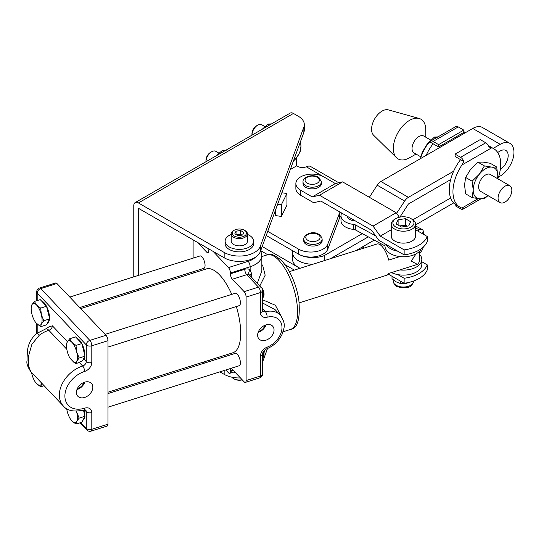 <?xml version="1.0" encoding="UTF-8"?>
<svg xmlns="http://www.w3.org/2000/svg" width="541" height="541" viewBox="0 0 541 541"><rect width="100%" height="100%" fill="white"/><g stroke="black" fill="none" stroke-linecap="round" stroke-linejoin="round"><path stroke-width="0.81" d="M303.021 181.891L303.021 183.561A9.204 5.315 0 0 0 304.982 186.841A9.204 5.315 0 0 0 315.234 188.586A9.204 5.315 0 0 0 321.428 183.561L321.428 181.891L319.068 177.698C313.908 173.485 302.392 176.528 303.021 181.891A9.204 5.315 0 0 0 304.982 185.171A9.204 5.315 0 0 0 315.234 186.915A9.204 5.315 0 0 0 321.428 181.891M393.239 221.276A10.543 6.086 0 0 0 400.692 228.728A10.543 6.086 0 0 0 413.601 224.427A10.543 6.086 0 0 0 410.869 218.55A10.543 6.086 0 0 0 395.965 218.55A10.543 6.086 0 0 0 393.239 221.276M395.965 218.55L394.808 219.22A12.172 7.026 0 0 0 391.657 222.371A12.172 7.026 0 0 0 391.244 224.19A12.172 7.026 0 0 0 401.828 231.156A12.172 7.026 0 0 0 415.177 226.01A12.172 7.026 0 0 0 415.596 224.19A12.172 7.026 0 0 0 412.026 219.22L410.869 218.55M391.244 224.19L391.244 236.106A12.172 7.026 0 0 0 401.828 243.078A12.172 7.026 0 0 0 415.177 237.925A12.172 7.026 0 0 0 415.596 236.106L415.596 224.19M407.089 226.165A6.492 3.746 0 0 0 401.74 225.638A6.492 3.746 0 0 0 399.88 226.111M392.015 276.275L392.015 278.703L396.188 281.861L400.36 283.525L400.36 281.083M411.769 281.631L406.068 283.389L400.36 283.525M388.269 274.118L404.147 283.268A30.675 17.711 0 0 0 427.262 269.898L427.262 264.887L421.824 261.756M404.147 283.268L404.147 278.257L397.831 274.618M427.262 264.887A30.675 17.711 180 0 1 404.147 278.257M399.623 225.962L405.358 225.076L407.211 226.145M398.115 225.097L398.115 219.795L396.174 223.974L401.476 227.037L408.719 225.915L410.66 221.736L405.358 218.672L405.358 225.076M398.115 219.795L405.358 218.672M404.147 249.874A30.675 17.711 0 0 0 427.262 236.498L427.262 241.509A30.675 17.711 180 0 1 404.147 254.879L404.147 249.874L380.282 236.119L373.047 226.104L319.488 195.247L312.245 196.924L300.668 190.249A16.358 9.447 0 0 1 295.866 183.561A16.358 9.447 0 0 1 305.956 174.838A16.358 9.447 0 0 1 323.782 176.88L335.359 183.548L342.602 181.877L396.154 212.735L399.414 217.225M415.596 229.776L427.262 236.498M404.147 254.879L378.91 240.339L371.674 230.324L320.854 201.042L313.618 202.719L300.668 195.26A16.358 9.447 180 0 1 295.866 188.572L295.866 183.561M391.244 229.776L380.282 236.119M396.154 212.735L373.047 226.104M342.602 181.877L319.488 195.247M335.359 183.548L312.245 196.924M347.166 216.204A9.204 5.315 0 0 0 355.471 220.992M421.283 248.684A18.408 10.624 180 0 1 390.845 253.891A18.408 10.624 180 0 1 385.009 246.128L385.009 243.856M385.895 244.363A18.408 10.624 0 0 0 390.845 248.88A18.408 10.624 0 0 0 397.831 251.24M385.009 245.891L355.606 230.02A4.091 2.36 0 0 0 353.55 229.418A15.337 8.852 180 0 1 345.855 227.179A15.337 8.852 180 0 1 340.992 220.708L340.992 215.703A15.337 8.852 0 0 0 345.855 222.168A15.337 8.852 0 0 0 353.55 224.407A4.091 2.36 180 0 1 355.606 225.009L375.65 235.829M341.696 213.053A15.337 8.852 0 0 0 340.992 215.703M415.596 225.955L422.156 229.499A6.134 3.422 118.4 0 1 423.434 232.312L421.77 233.34M417.578 230.919L419.241 229.891L415.596 227.923M424.448 234.882L424.448 234.449A2.042 1.217 58.3 0 1 423.414 232.326M422.156 229.499A6.134 3.422 118.4 0 0 419.241 229.891M362.301 246.987L364.221 248.028M399.914 269.918A18.408 10.624 0 0 0 421.824 259.484A18.408 10.624 0 0 0 419.775 254.615M391.474 272.576A18.408 10.624 0 0 0 411.133 274.138A18.408 10.624 0 0 0 421.824 264.495L421.824 259.484M357.817 249.577L358.365 249.874M419.775 252.897A6.134 3.422 118.4 0 0 423.292 247.054M424.09 234.672L424.448 234.449M76.423 392.408A9.353 6.702 136.5 0 0 77.694 396.086A9.353 6.702 136.5 0 0 86.912 396.431A9.353 6.702 136.5 0 0 92.836 387.221A9.353 6.702 136.5 0 0 91.267 383.231A9.353 6.702 136.5 0 0 82.097 383.353A9.353 6.702 136.5 0 0 76.423 392.408M76.964 389.52A8.879 6.364 136.5 0 0 84.748 382.142M77.262 388.776A8.081 5.789 136.5 0 0 83.99 382.406M257.638 335.177A9.353 6.702 136.5 0 0 258.909 338.862A9.353 6.702 136.5 0 0 268.126 339.2A9.353 6.702 136.5 0 0 274.044 329.996A9.353 6.702 136.5 0 0 272.481 326A9.353 6.702 136.5 0 0 263.305 326.128A9.353 6.702 136.5 0 0 257.638 335.177M258.172 332.289A8.879 6.364 136.5 0 0 265.962 324.918M258.476 331.552A8.081 5.789 136.5 0 0 265.205 325.175M76.998 338.429A11.375 4.456 72.5 0 1 79.385 340.012A11.375 4.456 72.5 0 1 81.779 343.474M81.887 343.684A11.375 4.456 72.5 0 1 84.842 355.505M84.754 356.647A11.375 4.456 72.5 0 1 83.983 359.163L86.256 361.564A4.091 2.928 -43.5 0 1 82.665 366.034L79.27 362.45L76.004 363.586L73.955 362.402L69.965 358.189A11.375 4.456 72.5 0 1 67.233 351.305A11.375 4.456 72.5 0 1 66.509 345.314A11.375 4.456 72.5 0 1 67.233 342.013L66.543 344.712M82.983 360.002L83.983 359.163M69.782 297.077L199.987 255.961A6.492 2.543 72.5 0 1 201.942 256.847A6.492 2.543 72.5 0 1 204.883 263.487A6.492 2.543 72.5 0 1 203.896 268.343L79.716 307.559M107.957 392.218L232.846 352.779A43.97 17.231 -107.5 0 0 236.316 306.551M231.778 294.372A43.97 17.231 -107.5 0 0 219.605 274.95A43.97 17.231 -107.5 0 0 206.364 268.924L80.71 308.607M41.664 301.141A11.375 4.456 72.5 0 1 44.058 302.723A11.375 4.456 72.5 0 1 46.445 306.186M107.957 393.584L235.315 353.361A6.492 2.543 72.5 0 1 237.276 354.254A6.492 2.543 72.5 0 1 240.211 360.894A6.492 2.543 72.5 0 1 239.23 365.743L107.957 407.204M105.116 334.365L235.315 293.249A6.492 2.543 72.5 0 1 237.276 294.142A6.492 2.543 72.5 0 1 240.211 300.782A6.492 2.543 72.5 0 1 239.23 305.631L107.957 347.092M262.588 298.192A6.492 2.543 -107.5 0 0 263.122 297.442L263.812 295.758A4.95 1.941 -107.5 0 0 261.675 287.697A4.95 1.941 -107.5 0 0 261.114 287.217L260.951 287.115M261.837 264.583L262.669 265.361L265.171 275.2L259.822 285.925M262.588 299.768L275.362 305.273L281.401 316.492M260.701 250.618L261.837 255.359A22.492 12.991 180 0 1 250.138 266.754L230.405 272.989L230.405 273.82L244.755 269.29A8.183 5.863 -43.5 0 1 250.138 269.851L251.626 273.76L251.626 277.269M230.405 272.989A4.091 1.603 -107.5 0 0 228.437 267.579L248.177 261.344A18.408 10.624 -0 0 0 255.318 257.3M213.127 251.409L228.437 267.579M208.982 249.022A4.091 1.603 -107.5 0 0 208.812 250.199L208.812 251.038A4.091 1.603 72.5 0 1 208.082 252.863A4.091 1.603 72.5 0 1 206.851 252.302L197.411 242.341M193.279 239.954A4.091 1.603 -107.5 0 0 193.11 241.137L193.11 258.131M193.11 271.751L193.11 273.11M214.878 358.453L215.866 359.501M225.8 369.983L228.437 372.776A4.091 1.603 -107.5 0 0 229.675 373.331A4.091 1.603 -107.5 0 0 230.405 371.505L233.448 370.544M232.84 369.902L230.405 370.673L230.405 371.505M230.405 370.673A4.091 1.603 72.5 0 1 231.135 368.84A4.091 1.603 72.5 0 1 232.366 369.402L244.14 381.831A4.091 1.603 -107.5 0 0 245.377 382.392A4.091 1.603 -107.5 0 0 246.108 380.566L260.458 376.029L260.458 355.931A8.183 5.863 -43.5 0 1 267.085 347.18A18.408 13.187 136.5 0 0 281.989 327.488A18.408 13.187 136.5 0 0 267.085 317.215A8.183 5.863 -43.5 0 1 260.458 312.644L260.458 292.546L246.108 297.077L246.108 380.566M246.108 297.077A4.091 1.603 -107.5 0 0 244.14 291.667L232.366 279.237A4.091 1.603 72.5 0 1 230.405 273.82M262.588 308.755L265.394 311.724A22.492 16.115 -43.5 0 1 280.211 315.045L275.105 309.655L262.588 302.987M257.313 283.274L261.837 270.885M244.14 291.667L258.497 287.129A4.091 1.603 -107.5 0 1 260.458 292.546A4.091 2.36 -0 0 0 262.588 290.47A4.091 4.091 0 0 0 261.465 287.656L249.408 274.984A4.091 2.928 136.5 0 0 246.716 274.7L232.366 279.237M248.177 261.344A4.091 1.603 -107.5 0 1 250.138 266.754L250.138 269.851A4.091 2.833 -53.5 0 0 249.408 274.984M262.588 358.304A6.492 2.543 -107.5 0 0 263.122 357.554L263.812 355.87A4.95 1.941 -107.5 0 0 263.548 351.346M263.122 357.554A6.492 2.543 -107.5 0 0 262.98 352.326M263.122 297.442A6.492 2.543 -107.5 0 0 262.588 290.923M66.807 349.297L48.812 330.301A26.583 19.043 136.5 0 0 39.344 335.156L31.912 344.265L28.707 355.511L28.43 365.601L30.681 371.525L63.371 406.027A26.583 19.043 -43.5 0 1 62.059 384.09A26.583 19.043 -43.5 0 1 82.665 366.034A4.091 1.603 -107.5 0 1 84.633 371.444A8.183 5.863 136.5 0 0 91.808 362.504A4.091 2.36 180 0 1 86.256 361.564L86.256 344.867L37.187 293.073L37.187 300.573M81.853 343.555L76.004 345.408L71.96 342.358L69.694 338.754L75.551 336.901L81.853 343.555L85.005 356.174L82.638 360.644L79.27 362.45M46.553 306.395A11.375 4.456 72.5 0 1 49.508 318.209M49.427 319.352A11.375 4.456 72.5 0 1 47.594 322.821M84.159 409.936A11.375 4.456 72.5 0 1 84.842 415.616M84.754 416.759A11.375 4.456 72.5 0 1 82.922 420.222M52.396 325.824A4.091 2.928 -43.5 0 1 48.812 330.301A10.225 4.003 -107.5 0 0 45.728 328.894L48.974 326.838L52.396 325.824L67.415 341.682M34.367 301.459L31.899 304.725A11.375 4.456 -107.5 0 1 36.626 305.07A11.375 4.456 72.5 0 1 41.353 314.706L40.67 308.113L36.626 305.07L34.367 301.459L40.223 299.613L46.526 306.267L49.677 318.879L46.526 324.843L40.67 326.69L41.353 323.991A11.375 4.456 72.5 0 1 36.626 323.646A11.375 4.456 72.5 0 1 35.807 322.673A11.375 4.456 72.5 0 1 31.899 314.01A11.375 4.456 72.5 0 1 31.182 308.025A11.375 4.456 72.5 0 1 31.899 304.725L31.216 307.423M41.353 314.706A11.375 4.456 72.5 0 1 41.353 323.991L43.821 320.732L41.353 314.706M35.895 322.788L40.67 326.69M49.677 318.879L43.821 320.732M46.526 306.267L40.67 308.113M39.54 288.042A4.091 4.091 0 0 0 36.687 291.937A4.091 2.36 180 0 0 37.187 293.073A4.091 2.928 136.5 0 1 40.778 288.603A4.091 1.603 -107.5 0 0 39.54 288.042L55.689 282.943A4.091 1.603 72.5 0 1 56.92 283.498L40.778 288.603L89.847 340.39L105.989 335.292L56.92 283.498M105.989 335.292A4.091 1.603 72.5 0 1 107.957 340.702L91.808 345.8L91.808 362.504M80.785 422.582L86.256 428.357L86.256 411.654A4.091 2.36 -0 0 0 91.808 412.594L91.808 429.29L107.957 424.191L107.957 340.702M107.957 424.191A4.091 1.603 72.5 0 1 107.226 426.024L91.077 431.123A4.091 1.603 -107.5 0 0 91.808 429.29A4.091 2.36 -0 0 1 86.256 428.357A4.091 2.928 136.5 0 0 86.878 430.034L80.041 422.819M27.05 360.813L27.05 358L27.05 360.813C26.347 363.112 27.557 366.69 30.681 371.525L30.681 371.525M39.344 335.156A10.225 1.265 -126.1 0 0 36.957 333.378L36.957 333.378C29.187 339.647 27.875 347.302 27.429 350.967L27.05 358M44.125 385.713L40.67 386.801L41.833 383.298M35.895 382.9L40.67 386.801M41.725 383.184A11.375 4.456 72.5 0 1 41.353 384.103A11.375 4.456 72.5 0 1 36.626 383.758A11.375 4.456 72.5 0 1 35.807 382.785A11.375 4.456 72.5 0 1 31.899 374.122A11.375 4.456 72.5 0 1 31.534 372.424M83.47 410.139L85.005 416.286L81.853 422.244L76.004 424.097L76.687 421.392A11.375 4.456 72.5 0 1 71.96 421.047L76.004 424.097M71.223 420.188L71.96 421.047A11.375 4.456 72.5 0 1 71.135 420.073A11.375 4.456 72.5 0 1 67.233 411.417A11.375 4.456 72.5 0 1 66.699 408.698M85.005 416.286L79.155 418.132L76.687 412.107A11.375 4.456 72.5 0 1 76.687 421.392L79.155 418.132M76.45 411.228A11.375 4.456 72.5 0 1 76.687 412.107L76.484 411.228M69.694 338.754L67.233 342.013A11.375 4.456 -107.5 0 1 71.96 342.358A11.375 4.456 72.5 0 1 76.687 351.995L76.004 345.408M79.155 358.02L76.687 351.995A11.375 4.456 72.5 0 1 76.687 361.28L79.155 358.02L85.005 356.174M76.004 363.586L76.687 361.28A11.375 4.456 72.5 0 1 73.955 362.402M303.907 238.094A9.204 5.315 0 0 0 303.744 239.081L303.744 240.752A9.204 5.315 0 0 0 312.083 246.04A9.204 5.315 0 0 0 321.99 241.746A9.204 5.315 0 0 0 322.152 240.752L322.152 239.081C319.954 230.73 307.843 230.912 303.974 237.675L303.744 239.081A9.204 5.315 0 0 0 312.083 244.37A9.204 5.315 0 0 0 321.99 240.076A9.204 5.315 0 0 0 322.152 239.081M225.13 241.171L225.13 243.673A14.215 8.203 0 0 0 227.328 248.055A14.215 8.203 0 0 0 243.294 251.558A14.215 8.203 0 0 0 253.56 243.673L253.56 241.171A14.215 8.203 180 0 1 243.294 249.049A14.215 8.203 180 0 1 227.328 245.553A14.215 8.203 180 0 1 225.13 241.171A14.215 8.203 180 0 1 231.23 234.429M247.46 234.429A14.215 8.203 180 0 1 251.362 236.789A14.215 8.203 180 0 1 253.56 241.171M234.3 230.202L233.604 230.601A8.115 4.686 0 0 0 231.501 232.704A8.115 4.686 0 0 0 231.23 233.915L231.23 241.171A8.115 4.686 0 0 0 238.283 245.817A8.115 4.686 0 0 0 247.183 242.382A8.115 4.686 0 0 0 247.46 241.171L247.46 233.915A8.115 4.686 0 0 0 245.08 230.601L244.383 230.202A7.128 4.118 0 0 0 234.3 230.202A7.128 4.118 0 0 0 232.454 232.042A7.128 4.118 0 0 0 237.499 237.086A7.128 4.118 0 0 0 246.229 234.179A7.128 4.118 0 0 0 244.383 230.202M231.23 233.915A8.115 4.686 0 0 0 238.283 238.561A8.115 4.686 0 0 0 247.183 235.125A8.115 4.686 0 0 0 247.46 233.915M242.294 379.877A7.128 4.118 180 0 1 234.3 379.038L233.604 378.639A8.115 4.686 180 0 1 233.286 378.443A8.115 4.686 180 0 1 231.906 377.199M242.145 379.721A8.115 4.686 180 0 1 233.604 378.639M264.914 126.587L261.749 124.761A8.115 4.686 120 0 0 257.692 125.167A8.115 4.686 120 0 0 251.957 135.108A8.115 4.686 120 0 0 251.957 135.176M257.692 125.167L256.481 125.864A6.397 3.692 120 0 0 251.957 133.701L251.957 135.108M218.929 153.137L215.764 151.311A8.115 4.686 120 0 0 211.707 151.717A8.115 4.686 120 0 0 205.972 161.651A8.115 4.686 120 0 0 205.972 161.718M211.707 151.717L210.496 152.413A6.397 3.692 120 0 0 205.972 160.251L205.972 161.651M138.422 202.943L293.438 113.441L298.314 116.254A20.45 11.807 180 0 1 304.306 124.606A20.45 11.807 180 0 1 303.866 127.04L260.356 246.229A21.471 12.396 180 0 1 254.527 252.437A21.471 12.396 180 0 1 224.163 252.437L138.422 202.943A6.566 3.787 -120 0 0 135.142 202.611A6.566 3.787 -120 0 0 133.783 205.621L133.783 276.87M304.306 124.606L304.306 129.948A20.45 11.807 180 0 1 303.866 132.383L260.356 251.572A21.471 12.396 180 0 1 254.527 257.78A21.471 12.396 180 0 1 224.163 257.78L138.415 208.285L138.408 275.403M138.408 289.022L138.408 290.389M219.876 371.856L224.163 374.331A21.471 12.396 0 0 0 240.461 377.949M203.098 362.172L204.626 363.052M262.588 362.01L267.497 348.553M209.083 360.286L210.611 361.165M233.441 372.14A21.471 12.396 0 0 0 235.193 372.384M263.934 352.982L265.11 349.757M293.438 113.441A6.566 3.787 -120 0 0 290.159 113.116L135.142 202.611M133.783 290.483L133.783 291.849M226.158 150.405L222.141 150.601L216.671 155.382M223.683 151.494L222.141 150.601M272.143 123.855L268.126 124.051L262.656 128.832M269.668 124.944L268.126 124.051M293.337 161.218L296.367 157.999L300.14 151.818L300.958 146.165A12.984 7.5 -60 0 1 296.367 157.999A12.984 7.5 -60 0 1 293.445 160.934M300.525 141.539L300.958 146.165A12.984 7.5 120 0 0 300.208 142.405M323.761 176.866L306.341 166.804A7.155 4.132 180 0 1 297.334 166.283L296.61 165.864L290.321 169.495M267.741 231.345L298.497 249.103A17.38 10.036 0 0 0 315.673 251.639A17.38 10.036 0 0 0 327.772 244.153L339.349 213.567A17.38 10.036 180 0 1 340.093 212.126M275.315 210.598L275.315 215.541L281.361 216.441L286.946 205.201L286.946 193.516L281.827 192.752M324.242 260.654L324.242 255.602A20.45 11.807 180 0 1 298.49 254.108L266.226 235.484M298.497 249.103L298.497 254.114A17.38 10.036 0 0 0 315.673 256.65A17.38 10.036 0 0 0 327.772 249.164L339.349 218.571A17.38 10.036 180 0 1 340.992 215.994M306.341 166.804L307.45 166.385A8.183 4.72 -60 0 1 310.534 166.459L338.767 182.763M296.61 157.702L296.61 165.864M260.735 250.679L267.734 254.723M285.046 264.718L294.351 270.087M292.498 250.652L292.498 252.437A20.45 11.807 0 0 0 298.49 260.789A20.45 11.807 180 0 1 292.498 252.437L292.498 259.119A20.45 11.807 0 0 0 298.49 267.47L262.202 246.52M261.83 251.315L261.168 251.693M277.648 204.2L281.361 204.755L281.361 216.441M281.361 204.755L286.946 193.516M236.715 234.909L240.556 234.314L241.969 235.132A4.058 2.347 0 0 0 238.29 234.666A4.058 2.347 0 0 0 236.944 235.037M240.556 230.493L236.032 231.196L234.814 233.813L238.128 235.727L242.659 235.024L243.869 232.407L240.556 230.493L240.556 234.314M236.032 234.51L236.032 231.196M299.268 302.852L386.815 275.207A16.358 6.411 -107.5 0 0 388.688 273.462L417.395 264.393L411.268 261.093L416.036 253.864M399.914 256.556L388.688 260.099A16.358 6.411 -107.5 0 0 381.885 246.243A16.358 6.411 -107.5 0 0 376.962 244.005L289.415 271.65M379.498 244.356L381.182 243.822M419.775 250.997L419.775 259.484A16.358 9.447 180 0 1 417.395 264.393M498.477 177.049L500.215 176.048A19.429 11.219 120 0 0 513.95 152.258A19.429 11.219 120 0 0 509.926 143.358A19.429 11.219 120 0 0 500.215 144.325L472.739 128.46A19.429 11.219 -60 0 1 482.45 127.5L509.926 143.358M500.317 169.306A11.246 6.492 120 0 0 508.168 155.592A11.246 6.492 120 0 0 505.835 150.445A11.246 6.492 120 0 0 500.215 151L497.686 152.461M298.497 268.782L298.497 267.47A20.45 11.807 0 0 0 300.066 268.289M298.49 260.789A20.45 11.807 0 0 0 312.86 264.245A20.45 11.807 180 0 1 298.49 260.789M362.301 233.631L324.242 255.602M453.635 171.22L408.387 197.337A8.183 4.72 120 0 0 404.668 201.056L396.587 213.337M396.823 213.201L396.255 212.877M356.019 250.618L374.257 240.082M330.477 258.679L368.279 236.857L330.477 258.679M450.646 179.619L408.387 204.018L401.124 215.264A11.131 6.424 -60 0 1 399.731 217.151M412.898 219.781L450.646 197.986M369.368 197.303L377.192 185.191A8.183 4.72 -60 0 1 380.911 181.478L472.739 128.46M415.596 224.9L453.635 202.943M493.182 148.383L500.215 144.325M504.969 186.219A9.738 5.626 120 0 0 498.606 194.801A9.738 5.626 120 0 0 500.1 202.611A9.738 5.626 120 0 0 504.969 202.124A9.738 5.626 120 0 0 511.333 193.543A9.738 5.626 120 0 0 509.838 185.739A9.738 5.626 120 0 0 504.969 186.219M509.838 185.739L490.376 174.5A9.738 5.626 120 0 0 485.507 174.986A9.738 5.626 120 0 0 479.143 183.568A9.738 5.626 120 0 0 480.638 191.372L500.1 202.611M497.869 178.828A33.765 19.496 120 0 0 500.709 164.146A33.765 19.496 120 0 0 493.71 148.687A33.765 19.496 120 0 0 491.749 147.788L461.913 165.012A33.765 19.496 120 0 0 459.951 207.169A33.765 19.496 120 0 0 461.913 208.062L478.21 198.655M420.979 156.924L414.061 152.934A9.738 5.626 -60 0 1 412.567 145.13A9.738 5.626 -60 0 1 418.93 136.548A9.738 5.626 -60 0 1 423.799 136.061L430.846 140.133M409.53 157.776A22.905 13.221 -60 0 1 409.375 157.864A22.905 13.221 -60 0 1 396.519 157.722A22.905 13.221 -60 0 1 395.065 139.01A22.905 13.221 -60 0 1 409.53 120.373A22.905 13.221 -60 0 1 419.174 118.479A22.905 13.221 -60 0 1 425.726 129.542L425.794 137.211M396.519 157.722L373.635 135.284A14.823 8.561 -60 0 1 372.695 123.172A14.823 8.561 -60 0 1 382.054 111.101A14.823 8.561 -60 0 1 388.303 109.877L419.174 118.479M463.772 131.504A33.765 19.496 -60 0 1 465.213 132.809M426.159 155.355A33.765 19.496 -60 0 1 433.104 143.771L429.825 141.877L427.092 144.914A33.765 19.496 -60 0 0 420.364 158.702M438.616 146.956L438.616 144.623L463.772 130.097L463.772 132.43L438.616 146.956L433.104 143.771M430.508 141.181L455.664 126.662A5.194 2.996 60 0 1 458.261 126.919L433.104 141.438A5.194 2.996 -120 0 0 430.508 141.181A5.194 2.996 -120 0 0 429.825 141.877M463.772 130.097L458.261 126.919M438.616 144.623L433.104 141.438M421.331 155.984L422.142 152.352L427.187 144.068L434.43 137.056L437.967 136.88M434.43 137.056L436.039 137.989M422.142 152.352L422.731 152.69M461.913 165.012L463.86 161.529A5.194 2.996 -120 0 0 460.58 157.303L485.737 142.777L480.225 139.598L455.076 154.124L455.076 156.45L460.58 159.636A33.765 19.496 120 0 0 456.279 205.046L459.951 207.169M493.71 148.687L490.038 146.564A33.765 19.496 120 0 0 488.503 145.827M455.076 204.241L455.076 205.654L460.58 208.833A5.194 2.996 -120 0 0 463.177 209.09A5.194 2.996 -120 0 0 463.86 208.393L461.913 208.062M460.58 159.636L463.86 161.529M485.737 142.777A5.194 2.996 60 0 1 489.017 147.003L491.749 147.788M455.076 154.124L460.58 157.303M497.578 178.658A17.38 10.036 120 0 0 497.801 175.839A17.38 10.036 120 0 0 491.654 167.095A17.38 10.036 120 0 0 479.36 174.195A17.38 10.036 120 0 0 473.219 190.033A17.38 10.036 120 0 0 479.36 198.777A17.38 10.036 120 0 0 487.84 195.524M487.996 195.619L484.411 198.689L479.36 198.777L472.117 197.593L473.219 190.033L472.117 181.201L479.36 174.195L484.411 165.911L491.654 167.095L496.699 167.013L497.801 175.839L497.646 178.699M472.117 181.201L465.639 177.462L464.543 185.022L465.639 193.854L472.117 197.593M465.639 177.462L470.684 169.184L477.926 162.172L482.978 162.084L490.22 163.267L496.699 167.013M477.926 162.172L484.411 165.911M317.858 177.671A7.155 4.132 0 0 0 307.809 176.975A7.155 4.132 0 0 0 306.591 182.777A7.155 4.132 0 0 0 316.641 183.473A7.155 4.132 0 0 0 317.858 177.671M406.068 286.838A10.225 5.904 180 0 1 393.192 281.137C394.862 287.379 396.695 285.783 399.65 287.474L405.838 287.744C409.78 287.684 412.384 285.486 413.642 281.137A10.225 5.904 180 0 1 406.068 286.838M300.668 195.26L300.668 190.249M349.107 217.326A9.204 5.315 0 0 0 350.642 218.206M353.55 229.418L353.55 224.407M355.606 230.02L355.606 225.009M267.051 254.906C270.06 252.951 274.97 254.912 281.787 260.789C290.152 270.378 295.805 283.153 298.747 299.105C300.498 318.318 297.773 328.414 290.578 329.401A39.06 15.304 -107.5 0 0 296.495 300.201A39.06 15.304 -107.5 0 0 278.818 260.262A39.06 15.304 -107.5 0 0 267.051 254.906L261.837 256.556M261.465 287.656A4.091 2.928 136.5 0 0 258.497 287.129L246.716 274.7A4.091 1.603 -107.5 0 1 244.755 269.29M206.851 252.302L208.765 251.693M260.458 312.644A4.091 2.36 -0 0 0 262.588 310.575L262.588 290.47M260.458 376.029A4.091 1.603 72.5 0 1 259.727 377.861A4.091 4.091 0 0 0 262.588 373.959A4.091 2.36 180 0 1 260.458 376.029M262.588 373.959L262.588 353.861A4.091 2.36 180 0 1 260.458 355.931M251.626 273.76A4.091 2.36 -0 0 0 249.82 275.362M267.085 347.18A4.091 1.413 68.8 0 1 266.598 348.918C273.678 345.976 278.865 341.04 282.159 334.122C283.795 328.056 286.804 324.735 280.211 315.045M267.085 317.215A4.091 1.779 -103.7 0 0 265.394 311.724A4.091 2.928 -43.5 0 1 262.703 311.122L262.588 310.575M37.187 324.201L37.187 333.209M63.371 406.027C67.152 410.808 73.995 412.141 83.902 410.01L85.634 409.977A4.091 2.928 -43.5 0 1 86.256 411.654L84.552 409.862M84.633 371.444A22.492 16.115 136.5 0 0 64.893 396.046A22.492 16.115 136.5 0 0 84.633 408.185A8.183 5.863 136.5 0 1 91.808 412.594M89.847 340.39A4.091 2.928 136.5 0 0 86.256 344.867A4.091 2.36 180 0 0 91.808 345.8A4.091 1.603 -107.5 0 0 89.847 340.39M83.902 410.01A4.091 1.603 -107.5 0 0 84.633 408.185M305.915 236.64A7.155 4.132 0 0 0 311.616 241.475A7.155 4.132 0 0 0 319.981 238.182A7.155 4.132 0 0 0 314.28 233.354A7.155 4.132 0 0 0 305.915 236.64M260.356 251.572L260.356 246.229M224.163 374.331L224.163 370.504M224.163 257.78L224.163 252.437M303.866 132.383L303.866 127.04M327.772 244.153L327.772 249.164M339.349 213.567L339.349 218.571M408.387 197.337L380.911 181.478M404.668 201.056L377.192 185.191M393.192 279.731L393.192 281.137M290.578 329.401L283.058 331.775M261.837 255.359L261.837 270.96M245.377 382.392L259.727 377.861M229.675 373.331L234.611 371.775M249.766 275.734L249.685 275.227M262.588 353.861C262.716 351.961 264.055 350.318 266.598 348.918M31.182 308.025L31.216 307.072M36.687 333.581L36.687 323.707M36.687 300.728L36.687 291.937M86.878 430.034A4.091 4.091 0 0 0 91.077 431.123M45.728 328.894L36.957 333.378M66.509 345.314L66.543 344.367M416.049 154.084L409.375 157.864M463.177 209.09L480.875 198.872"/></g></svg>
